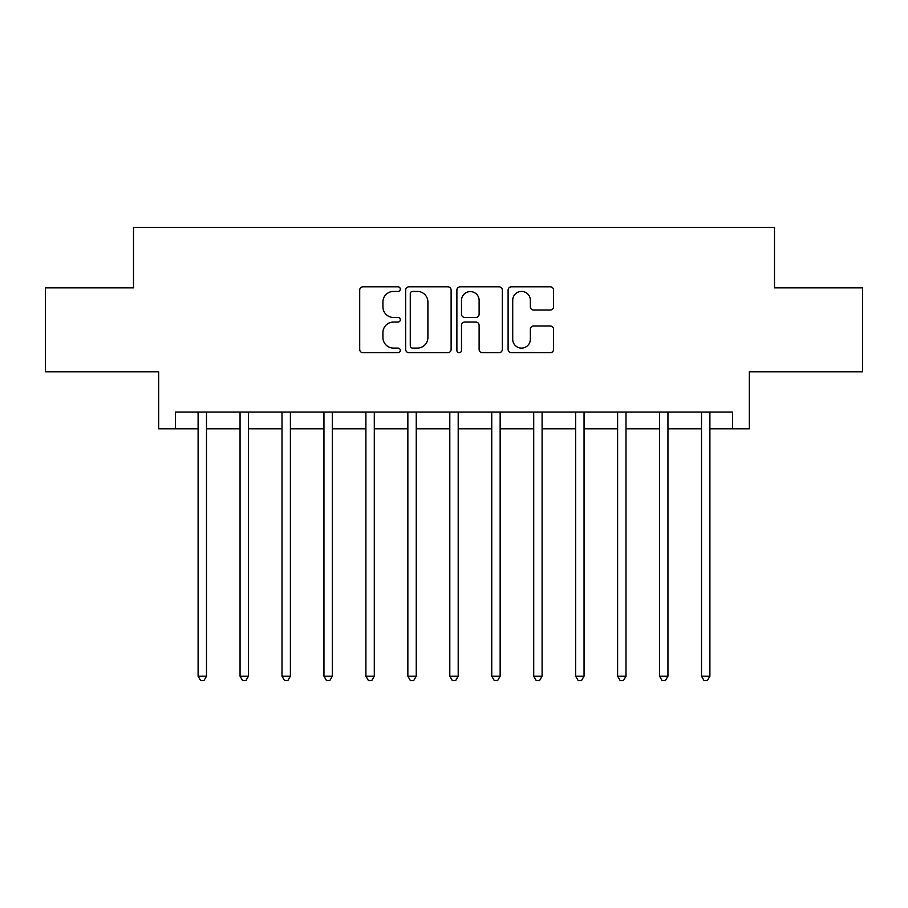 <?xml version="1.0" encoding="UTF-8"?>
<svg xmlns="http://www.w3.org/2000/svg" width="908" height="908" viewBox="0 0 908 908"><rect width="100%" height="100%" fill="white"/><g stroke="black" fill="none" stroke-linecap="round" stroke-linejoin="round"><path stroke-width="1.36" d="M400.303 289.119A2.304 2.304 0 0 0 397.999 286.815L362.996 286.815A3.292 3.292 0 0 0 359.704 290.106L359.704 349.41A3.292 3.292 0 0 0 362.996 352.701L397.999 352.701A2.304 2.304 0 0 0 400.303 350.397A2.304 2.304 0 0 0 397.999 348.093L393.47 348.093A10.544 10.544 0 0 1 382.926 337.549L382.926 332.6A10.544 10.544 0 0 1 393.47 322.068L397.999 322.068A2.304 2.304 0 0 0 400.303 319.752A2.304 2.304 0 0 0 397.999 317.448L393.47 317.448A10.544 10.544 0 0 1 382.926 306.915L382.926 301.967A10.544 10.544 0 0 1 393.47 291.423L397.999 291.423A2.304 2.304 0 0 0 400.303 289.119M550.271 310.037A3.292 3.292 0 0 0 553.562 306.745L553.562 290.106A3.292 3.292 0 0 0 550.271 286.815L511.397 286.815A3.292 3.292 0 0 0 508.105 290.106L508.105 349.41A3.292 3.292 0 0 0 511.397 352.701L550.271 352.701A3.292 3.292 0 0 0 553.562 349.41L553.562 329.309A3.292 3.292 0 0 0 550.271 326.017L533.632 326.017A3.292 3.292 0 0 0 530.34 329.309L530.34 339.274A8.808 8.808 0 0 1 521.533 348.093A8.808 8.808 0 0 1 512.714 339.274L512.714 300.242A8.808 8.808 0 0 1 521.533 291.423A8.808 8.808 0 0 1 530.34 300.242L530.34 306.745A3.292 3.292 0 0 0 533.632 310.037L550.271 310.037M175.448 428.826L175.448 412.05L732.552 412.05L732.552 428.826L749.338 428.826L749.338 371.781L862.6 371.781L862.6 287.87L774.501 287.87L774.501 227.465L133.499 227.465L133.499 287.87L45.4 287.87L45.4 371.781L158.662 371.781L158.662 428.826L198.103 428.826M451.117 290.106A3.292 3.292 0 0 0 447.826 286.815L408.952 286.815A3.292 3.292 0 0 0 405.66 290.106L405.66 349.41A3.292 3.292 0 0 0 408.952 352.701L447.826 352.701A3.292 3.292 0 0 0 451.117 349.41L451.117 290.106M460.174 286.815L499.048 286.815A3.292 3.292 0 0 1 502.34 290.106L502.34 349.41A3.292 3.292 0 0 1 499.048 352.701L482.409 352.701A3.292 3.292 0 0 1 479.118 349.41L479.118 325.359A3.292 3.292 0 0 0 475.826 322.068L464.794 322.068A3.292 3.292 0 0 0 461.491 325.359L461.491 350.397A2.304 2.304 0 0 1 459.187 352.701A2.304 2.304 0 0 1 456.883 350.397L456.883 290.106A3.292 3.292 0 0 1 460.174 286.815M206.491 428.826L240.053 428.826M248.44 428.826L282.002 428.826M290.39 428.826L323.952 428.826M332.339 428.826L365.901 428.826M374.289 428.826L407.851 428.826M416.25 428.826L449.8 428.826M458.2 428.826L491.75 428.826M500.149 428.826L533.711 428.826M542.099 428.826L575.661 428.826M584.048 428.826L617.61 428.826M625.998 428.826L659.56 428.826M667.947 428.826L701.509 428.826M709.897 428.826L732.552 428.826M412.572 291.423A2.304 2.304 0 0 0 410.268 293.738L410.268 345.778A2.304 2.304 0 0 0 412.572 348.093L417.351 348.093A10.544 10.544 0 0 0 427.895 337.549L427.895 301.967A10.544 10.544 0 0 0 417.351 291.423L412.572 291.423M479.118 300.4A8.808 8.808 0 0 0 470.31 291.593A8.808 8.808 0 0 0 461.491 300.4L461.491 314.157A3.292 3.292 0 0 0 464.794 317.448L475.826 317.448A3.292 3.292 0 0 0 479.118 314.157L479.118 300.4M206.899 412.05L206.729 412.47A3.36 3.36 0 0 0 206.491 413.73L206.491 676.176L198.103 676.176L198.103 413.73A3.36 3.36 0 0 0 197.853 412.47L197.683 412.05M206.491 676.176L203.971 680.535L200.623 680.535L198.103 676.176M248.86 412.05L248.678 412.47A3.36 3.36 0 0 0 248.44 413.73L248.44 676.176L240.053 676.176L240.053 413.73A3.36 3.36 0 0 0 239.814 412.47L239.633 412.05M248.44 676.176L245.92 680.535L242.572 680.535L240.053 676.176M290.81 412.05L290.639 412.47A3.36 3.36 0 0 0 290.39 413.73L290.39 676.176L282.002 676.176L282.002 413.73A3.36 3.36 0 0 0 281.764 412.47L281.594 412.05M290.39 676.176L287.87 680.535L284.522 680.535L282.002 676.176M332.759 412.05L332.589 412.47A3.36 3.36 0 0 0 332.339 413.73L332.339 676.176L323.952 676.176L323.952 413.73A3.36 3.36 0 0 0 323.713 412.47L323.543 412.05M332.339 676.176L329.831 680.535L326.471 680.535L323.952 676.176M374.709 412.05L374.539 412.47A3.36 3.36 0 0 0 374.289 413.73L374.289 676.176L365.901 676.176L365.901 413.73A3.36 3.36 0 0 0 365.663 412.47L365.493 412.05M374.289 676.176L371.781 680.535L368.421 680.535L365.901 676.176M416.659 412.05L416.488 412.47A3.36 3.36 0 0 0 416.25 413.73L416.25 676.176L407.851 676.176L407.851 413.73A3.36 3.36 0 0 0 407.613 412.47L407.442 412.05M416.25 676.176L413.73 680.535L410.371 680.535L407.851 676.176M458.608 412.05L458.438 412.47A3.36 3.36 0 0 0 458.2 413.73L458.2 676.176L449.8 676.176L449.8 413.73A3.36 3.36 0 0 0 449.562 412.47L449.392 412.05M458.2 676.176L455.68 680.535L452.32 680.535L449.8 676.176M500.558 412.05L500.387 412.47A3.36 3.36 0 0 0 500.149 413.73L500.149 676.176L491.75 676.176L491.75 413.73A3.36 3.36 0 0 0 491.512 412.47L491.341 412.05M500.149 676.176L497.629 680.535L494.27 680.535L491.75 676.176M542.507 412.05L542.337 412.47A3.36 3.36 0 0 0 542.099 413.73L542.099 676.176L533.711 676.176L533.711 413.73A3.36 3.36 0 0 0 533.461 412.47L533.291 412.05M542.099 676.176L539.579 680.535L536.219 680.535L533.711 676.176M584.457 412.05L584.287 412.47A3.36 3.36 0 0 0 584.048 413.73L584.048 676.176L575.661 676.176L575.661 413.73A3.36 3.36 0 0 0 575.411 412.47L575.241 412.05M584.048 676.176L581.529 680.535L578.169 680.535L575.661 676.176M626.406 412.05L626.236 412.47A3.36 3.36 0 0 0 625.998 413.73L625.998 676.176L617.61 676.176L617.61 413.73A3.36 3.36 0 0 0 617.361 412.47L617.19 412.05M625.998 676.176L623.478 680.535L620.13 680.535L617.61 676.176M668.367 412.05L668.186 412.47A3.36 3.36 0 0 0 667.947 413.73L667.947 676.176L659.56 676.176L659.56 413.73A3.36 3.36 0 0 0 659.322 412.47L659.14 412.05M667.947 676.176L665.428 680.535L662.08 680.535L659.56 676.176M710.317 412.05L710.147 412.47A3.36 3.36 0 0 0 709.897 413.73L709.897 676.176L701.509 676.176L701.509 413.73A3.36 3.36 0 0 0 701.271 412.47L701.101 412.05M709.897 676.176L707.377 680.535L704.029 680.535L701.509 676.176"/></g></svg>
